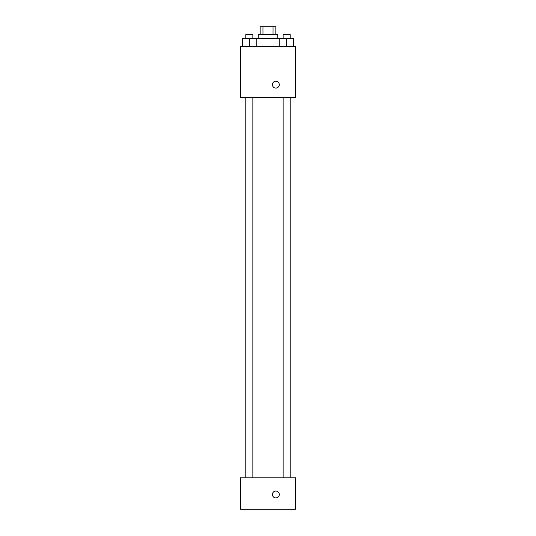 <?xml version="1.0" encoding="UTF-8"?>
<svg xmlns="http://www.w3.org/2000/svg" width="536" height="536" viewBox="0 0 536 536"><rect width="100%" height="100%" fill="white"/><g stroke="black" fill="none" stroke-linecap="round" stroke-linejoin="round"><path stroke-width="0.8" d="M262.968 34.646L262.968 26.8L260.154 26.8L260.154 34.646M262.968 26.8L275.846 26.8L275.846 34.646M273.032 34.646L273.032 26.8M258.198 38.565L258.198 34.646L277.802 34.646L277.802 38.565M279.805 46.411L279.805 38.565L242.466 38.565L242.466 46.411M240.543 46.411L295.457 46.411L295.457 97.398L240.543 97.398L240.543 46.411M275.846 88.078A3.43 3.43 0 0 1 272.871 82.933A3.43 3.43 0 0 1 278.814 82.933A3.43 3.43 0 0 1 275.846 88.078M240.543 477.824L295.457 477.824L295.457 509.2L240.543 509.2L240.543 477.824M275.846 497.924A3.43 3.43 0 0 1 272.871 492.778A3.43 3.43 0 0 1 278.814 492.778A3.43 3.43 0 0 1 275.846 497.924M279.805 38.565L293.534 38.565L293.534 46.411L293.534 38.565M286.666 46.411L286.666 38.565M290.197 38.565L290.197 34.646L283.142 34.646L283.142 38.565M249.334 46.411L249.334 38.565M256.195 46.411L256.195 38.565L256.195 46.411M252.858 38.565L252.858 34.646L245.803 34.646L245.803 38.565M283.142 97.398L283.142 477.824M290.197 97.398L290.197 477.824M252.858 477.824L252.858 97.398M245.803 477.824L245.803 97.398"/></g></svg>
